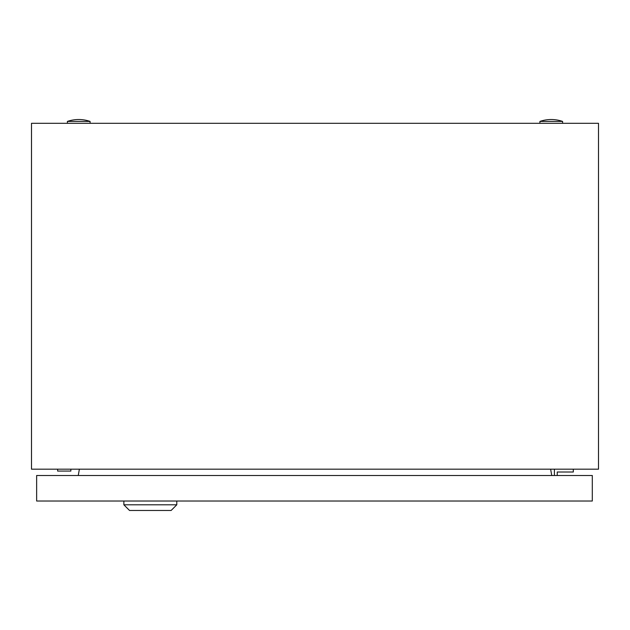 <?xml version="1.0" encoding="UTF-8"?>
<svg xmlns="http://www.w3.org/2000/svg" width="630" height="630" viewBox="0 0 630 630"><rect width="100%" height="100%" fill="white"/><g stroke="black" fill="none" stroke-linecap="round" stroke-linejoin="round"><path stroke-width="0.94" d="M31.5 469.177L31.5 123.307L598.5 123.307L598.5 469.177L31.5 469.177M79.372 469.177L78.254 475.508M551.746 475.508L550.628 469.177M539.91 121.417A34.965 34.965 0 0 1 562.59 121.417L539.91 121.417L539.91 123.307M67.41 121.417A34.965 34.965 0 0 1 90.09 121.417L67.41 121.417L67.41 123.307M57.637 469.177L57.637 471.067L70.867 471.067L70.867 469.177M557.243 475.508L557.243 472.012L573.308 472.012L573.308 469.177M554.408 469.177L554.408 475.508M176.786 504.803L171.116 510.473L129.536 510.473L123.866 504.803L176.786 504.803L176.786 501.023M123.866 504.803L123.866 501.023M36.642 501.023L36.642 475.508L592.302 475.508L592.302 501.023L36.642 501.023M562.59 121.417L562.59 123.307M90.09 121.417L90.09 123.307"/></g></svg>
